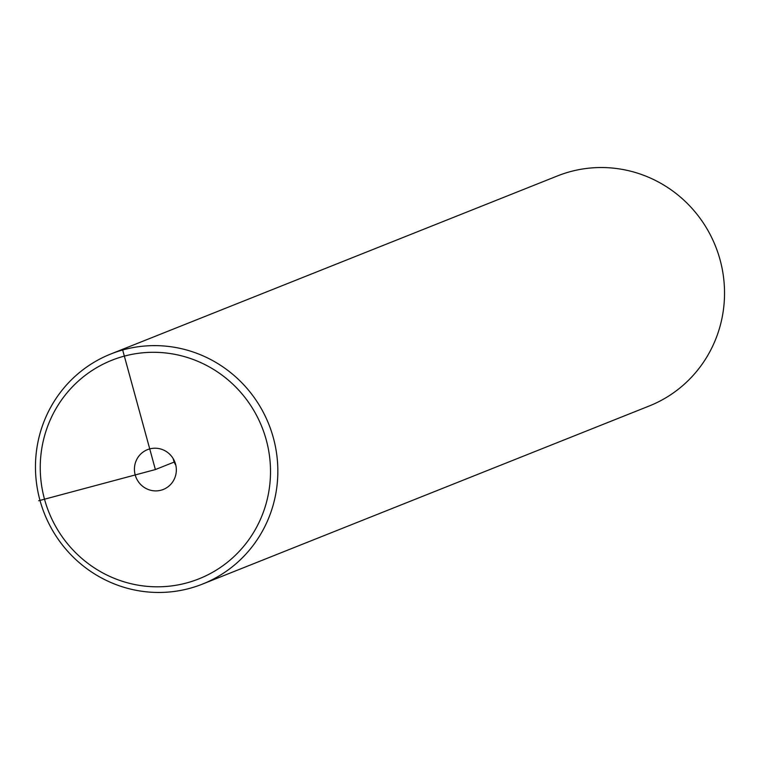 <?xml version="1.0" encoding="UTF-8"?>
<svg xmlns="http://www.w3.org/2000/svg" width="760" height="760" viewBox="0 0 760 760"><rect width="100%" height="100%" fill="white"/><g stroke="black" fill="none" stroke-linecap="round" stroke-linejoin="round"><path stroke-width="1.14" d="M175.845 465.329A21.413 20.881 68.3 0 1 173.147 458.546M72.96 549.964A117.648 114.722 -111.7 0 0 235.771 554.895A117.648 114.722 -111.7 0 0 237.804 389.148A117.648 114.722 -111.7 0 0 74.993 384.218A117.648 114.722 -111.7 0 0 72.96 549.964M175.798 474.724A21.413 20.881 -111.7 0 0 168.957 453.539A21.413 20.881 -111.7 0 0 147.45 449.663A21.413 20.881 -111.7 0 0 134.966 464.388A21.413 20.881 -111.7 0 0 141.806 485.573A21.413 20.881 -111.7 0 0 163.314 489.45A21.413 20.881 -111.7 0 0 175.798 474.724M69.901 553.688A123.842 120.764 -111.7 0 0 202.521 584.079A123.842 120.764 -111.7 0 0 243.409 384.408A123.842 120.764 -111.7 0 0 110.789 354.008A123.842 120.764 -111.7 0 0 69.901 553.688M202.521 584.079L649.211 405.992A123.842 120.764 -111.7 0 0 690.099 206.311A123.842 120.764 -111.7 0 0 557.479 175.921L110.789 354.008M122.711 350.141L155.382 469.556L38.675 500.764M155.382 469.556L174.781 461.823"/></g></svg>
